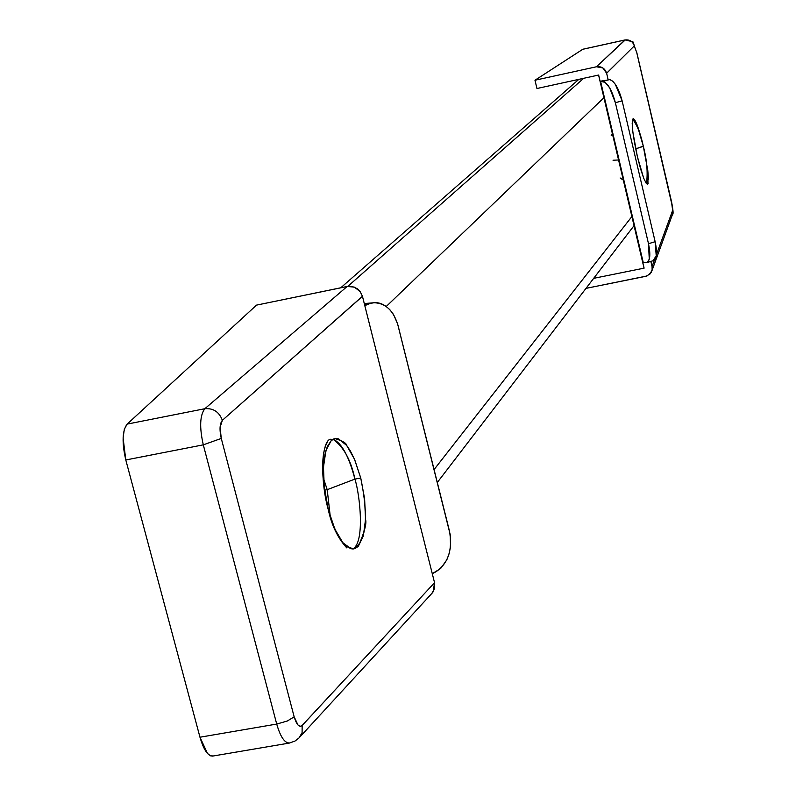 <?xml version="1.0" encoding="UTF-8"?>
<svg xmlns="http://www.w3.org/2000/svg" width="796" height="796" viewBox="0 0 796 796"><rect width="100%" height="100%" fill="white"/><g stroke="black" fill="none" stroke-linecap="round" stroke-linejoin="round"><path stroke-width="1.19" d="M327.206 489.679L324.579 490.177L327.206 489.679L323.534 478.525L327.206 489.679L354.916 479.102L327.206 489.679L330.31 516.863L327.206 489.679M331.375 439.302C321.833 437.611 319.465 478.466 328.31 509.808L324.3 487.968L323.475 467.073L325.942 450.417L331.255 440.556L333.693 438.974L336.867 438.516L338.559 438.875L346.698 445.471L354.479 459.202L360.747 477.998L364.628 499.082L365.543 519.41L363.334 536.007L358.3 546.364L354.916 548.643L351.126 548.802L342.887 542.782L334.857 529.091L328.31 509.808C335.604 535.519 344.051 548.563 353.663 548.932C366.459 541.161 368.817 517.519 360.747 477.998L364.518 498.236L365.543 519.41C366.827 523.3 364.419 532.285 358.3 546.364L354.001 548.882C347.165 547.15 343.464 545.121 342.887 542.782C336.668 534.594 331.813 523.609 328.31 509.808C323.922 494.903 318.708 456.297 327.255 442.437M333.056 439.273C343.673 446.864 350.956 460.138 354.916 479.102C348.827 456.058 341.534 442.785 333.066 439.273M346.767 547.877C337.862 538.186 331.713 525.499 328.31 509.808L324.072 485.669L323.375 473.053L323.733 463.362L324.967 454.566L327.265 446.715L331.255 440.556L334.927 438.616C342.409 440.775 346.34 443.064 346.698 445.471L350.32 450.884L354.757 459.879L360.747 477.998L354.916 479.102C359.951 494.694 365.145 542.583 352.737 549.001M431.8 593.498L434.556 588.552L434.546 582.692L302.152 725.494L302.092 732.648L299.067 737.882L302.092 732.658L302.152 725.494C299.236 727.634 296.58 724.748 294.162 716.838L287.306 721.017L276.71 724.062L203.298 444.845L276.71 724.062L199.975 737.215L276.71 724.062C280.401 736.877 284.689 743.205 289.565 743.026L289.943 742.927C284.968 743.593 280.55 737.305 276.71 724.062L287.306 721.017L294.162 716.838L297.973 724.977L300.182 726.37L301.883 725.753L434.546 582.692L362.469 296.341L222.363 420.318L220.074 427.343L221.278 438.437L294.162 716.838L221.278 438.437C219.338 429.711 219.696 423.671 222.363 420.318L362.439 296.261L434.566 582.772L362.439 296.261L434.566 582.772L433.124 591.826L431.392 593.925M213.338 755.961L210.542 755.852L207.467 753.434L199.975 737.215L125.798 459.969L123.101 437.9L124.325 429.223L127.151 424.109L204.831 408.716C199.876 415.273 199.358 427.313 203.298 444.845L125.798 459.969L203.298 444.845C199.358 427.313 199.876 415.273 204.831 408.716L127.151 424.109L256.501 305.127L347.155 286.47L354.29 287.097L360.13 291.515L362.439 296.261L360.13 291.515L357.086 288.59L352.29 286.5L348.17 286.311L256.501 305.127L127.151 424.109C122.256 430.616 121.808 442.566 125.798 459.969L199.975 737.215C203.597 749.653 207.796 755.941 212.562 756.091M204.831 408.716L347.155 286.47L204.831 408.716C213.358 408.04 219.199 411.91 222.363 420.318C219.199 411.91 213.358 408.04 204.831 408.716M432.278 573.677L440.606 568.533L446.735 560.036L449.163 553.568L450.536 546.713L450.198 534.554L397.592 323.833L393.562 314.529L389.771 309.624L386.339 306.619C380.617 302.4 374.737 301.535 368.687 304.022L364.807 305.644L368.687 304.022L364.488 304.37L374.08 302.749C385.592 303.057 393.592 310.669 398.07 325.604L449.451 531.032C452.745 549.728 448.267 563.299 436.019 571.727L432.278 573.677M364.299 303.614L367.812 303.266M203.298 444.845L221.278 438.437L203.298 444.845M366.349 303.385L364.309 303.654M360.747 477.998L354.916 479.102M347.832 286.351L583.737 78.287L347.832 286.351M434.079 469.56L631.895 216.532L434.079 469.56M603.915 97.719L386.209 306.52L603.915 97.719M643.297 146.156L635.676 148.862L643.327 146.315C646.909 160.135 647.954 172.593 646.471 183.697C648.392 177.2 647.347 164.742 643.327 146.315C639.108 129.012 635.755 119.758 633.248 118.564C631.128 121.579 632.502 134.275 637.387 156.653L632.85 131.957L632.183 123.261L633.208 118.574L637.138 125.002L643.327 146.315L645.984 158.991M632.641 119.191L633.556 118.614M613.039 160.225L618.582 159.986L613.039 160.225M653.436 260.62C656.78 258.64 657.347 252.332 655.148 241.715L648.491 243.705C650.7 254.322 650.143 260.62 646.82 262.6L643.178 262.242L600.592 81.351L643.178 262.242L647.078 262.551L649.267 259.247L648.491 243.705L615.378 102.724L648.491 243.705L655.148 241.715L622.114 100.823L615.378 102.724L609.637 87.819L605.089 82.326L600.104 81.262L598.642 75.033L536.952 88.505L534.972 80.237L582.742 49.302L624.94 39.989C629.656 39.412 632.77 41.382 634.293 45.909L636.75 52.586L671.486 201.657L672.64 210.423L672.481 214.413L672.64 210.423L656.362 254.79L672.64 210.423L672.53 207.239L636.75 52.586L634.293 45.909L606.632 73.282L608.194 79.928L606.622 73.222L608.194 79.928L606.622 73.222L602.811 67.919L596.443 66.774L624.94 39.989L582.742 49.302L534.972 80.237L596.443 66.774L534.972 80.237L536.952 88.505L598.642 75.033L600.104 81.262L609.925 79.63L612.781 81.232L615.318 84.276L622.114 100.823L655.148 241.715L656.222 255.795L653.028 260.75M650.839 261.396L652.053 266.541L654.412 260.093L652.063 266.6L650.839 261.396M647.785 170.434L648.501 179.269M648.203 183.189L647.974 183.816L646.292 183.468L643.685 178.204L640.561 168.782L637.387 156.653L632.85 131.957M642.67 262.043L644.103 268.143L593.677 278.341L644.103 268.143L642.67 262.043M585.995 288.371L645.775 276.311L649.924 274.113L652.113 270.003L652.063 266.6L652.113 270.003L651.178 272.481L646.979 275.973L585.995 288.371M609.467 79.58L602.761 81.451C607.716 82.923 611.925 90.008 615.378 102.724L622.114 100.823C618.661 88.127 614.442 81.043 609.467 79.58L608.104 79.52M672.481 214.413L672.252 215.049M625.258 39.919L596.443 66.774C601.527 66.177 604.92 68.327 606.622 73.222L634.293 45.909C632.77 41.382 629.656 39.412 624.94 39.989M632.651 119.171C637.327 125.469 640.88 134.514 643.327 146.315L647.795 170.553L647.974 183.816L647.208 184.264M643.685 178.204L637.387 156.653M289.465 743.046L212.721 756.071M289.515 743.006L295.037 741.036L299.037 737.912L432.208 593.04M372.578 302.868L366.011 303.415M340.768 287.784L578.821 79.361M634.044 225.646L437.312 482.466M611.199 135.33L612.343 133.499M625.089 39.919L582.931 49.223M651.924 270.769L672.511 214.333C673.525 214.472 673.197 210.204 671.506 201.527L636.78 52.496C630.561 37.77 636.999 43.372 625.079 39.919M598.582 75.053L643.994 267.944M653.337 260.65L647.188 262.501M620.154 177.976L623.318 180.125"/></g></svg>
